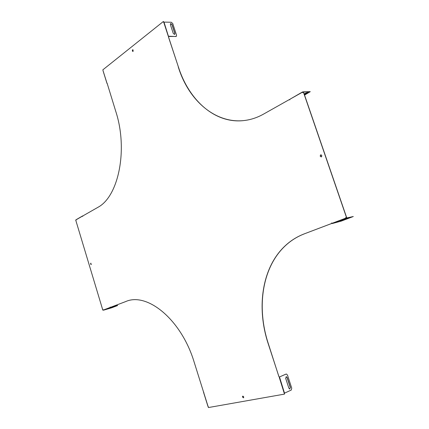 <?xml version="1.0" encoding="UTF-8"?>
<svg xmlns="http://www.w3.org/2000/svg" width="429" height="429" viewBox="0 0 429 429"><rect width="100%" height="100%" fill="white"/><g stroke="black" fill="none" stroke-linecap="round" stroke-linejoin="round"><path stroke-width="0.64" d="M132.834 49.716L132.432 50.976L132.877 51.475M243.543 397.844L242.626 397.072L242.803 396.128M320.913 154.81L320.34 156.231L321.224 156.928M91.243 264.629L90.739 264.066L90.91 263.159M110.494 307.33L125.815 301.533L110.494 307.33L110.178 307.094L110.242 307.437L110.285 307.073M76.153 220.061L75.702 220.034L102.826 310.156L103.201 309.759M75.895 219.927L82.513 216.109L82.802 216.318L82.861 215.916L99.147 206.622C118.956 194.627 128.014 148.745 115.744 111.309L107.159 83.344M163.781 22.592L163.411 21.45L102.837 69.841L103.132 70.967M168.522 36.958L178.378 66.903L168.463 36.985M178.378 66.903C188.996 100.311 214.725 123.504 243.055 120.656M289.704 99.871L289.285 99.603L263.921 113.894C229.268 133.692 191.232 109.089 178.255 66.903M302.633 92.594L302.332 92.31L303.239 91.86M302.236 92.117L289.94 99.233L302.209 92.321L302.729 92.546L303.426 91.817L346.691 217.675L345.56 217.728L345.468 218.243L345.56 217.728M346.149 217.868L346.691 217.675M331.848 222.924L331.676 223.493L304.258 233.869C296.911 236.695 290.401 240.814 284.733 246.23C262.055 267.717 256.199 307.346 268.195 343.683L278.957 376.678M278.92 376.694L268.313 343.64C256.322 307.303 262.178 267.68 284.856 246.198C290.524 240.782 297.034 236.663 304.381 233.837M284.47 393.575L284.148 392.819L284.727 393.055L284.336 392.776M284.502 394.106L208.419 407.55L194.155 362.114C181.344 319.525 147.136 291.908 125.702 301.566M284.352 393.629L279.29 377.477M332.432 223.439L331.638 223.016L331.553 223.52L304.258 233.869M303.298 91.827L346.573 217.707M289.94 99.233L289.789 99.828L289.285 99.603M163.68 21.879L163.798 22.587L164.055 22.437M163.551 21.874L163.411 21.45M82.947 215.862L82.513 216.109L82.792 216.323M103.148 310.044L102.826 310.156M103.03 310.076L103.099 309.781L103.561 310.167L110.124 307.47L103.41 310.022M132.309 50.981L133.178 51.244L132.979 49.775L132.615 49.748L132.309 50.981M242.508 397.125L242.599 396.257C243.49 396.144 243.833 396.648 243.629 397.769L242.508 397.125M320.216 156.253L321.519 156.773C322.061 155.421 321.718 154.826 320.49 154.987L320.216 156.253M90.621 264.092L90.755 263.213L91.286 264.602L90.621 264.092M203.796 392.149L203.748 392.605M82.55 215.959L76.206 219.664M304.547 95.082L310.253 91.688L303.501 92.031M310.162 91.624L303.437 91.849M304.402 94.659L308.156 92.396L306.065 92.916L304.166 93.978M307.727 92.803L308.049 92.332M307.663 92.616L304.338 94.477M302.316 92.074L302.783 91.892M332.277 223.321L345.592 218.216M332.282 223.536L341.286 221.101L353.298 216.516L345.468 218.243L332.255 223.257M110.644 307.486L117.519 305.421L110.242 307.437M103.571 310.151L110.285 307.593M349.056 217.841L339.961 221.316L349.056 217.841M353.298 216.516L346.214 218.259M345.661 218.227L346.144 218.066M113.975 306.692L109.427 308.424L113.975 306.692M117.562 305.555L111.535 307.85L103.561 310.167M110.602 307.346L110.285 307.448M168.409 36.213L164.098 22.431M163.84 22.56L168.281 36.213L176.088 36.524L176.566 35.242L172.758 23.574L171.284 22.254L164.157 22.104M170.361 24.555L173.241 33.398L174.544 34.438L174.925 33.414L172.045 24.587L170.731 23.547L170.361 24.555M174.71 34.374L174.925 33.414M170.463 23.686L171.943 24.668L174.823 33.489M168.833 36.497L176.314 36.438M168.736 36.572L168.458 36.24M285.639 378.26L286.416 376.732L287.189 377.579L290.406 387.446L289.613 388.996L288.862 388.148L285.639 378.26M286.089 376.737L287.189 377.579M287.06 377.606L290.277 387.473L289.811 389.012M285.929 374.131L279.494 376.952L286.132 374.077M286.052 374.104L286.529 374.067L287.494 375.134L291.747 388.17L291.259 390.063L284.727 393.055M279.494 376.952L284.384 392.771M279.37 376.978L279.333 377.413M107.068 83.473L103.121 70.924M208.328 406.654L208.033 406.397M332.4 223.455L345.677 218.425M103.089 70.957L106.987 83.43M203.641 392.61L207.958 406.408"/></g></svg>

